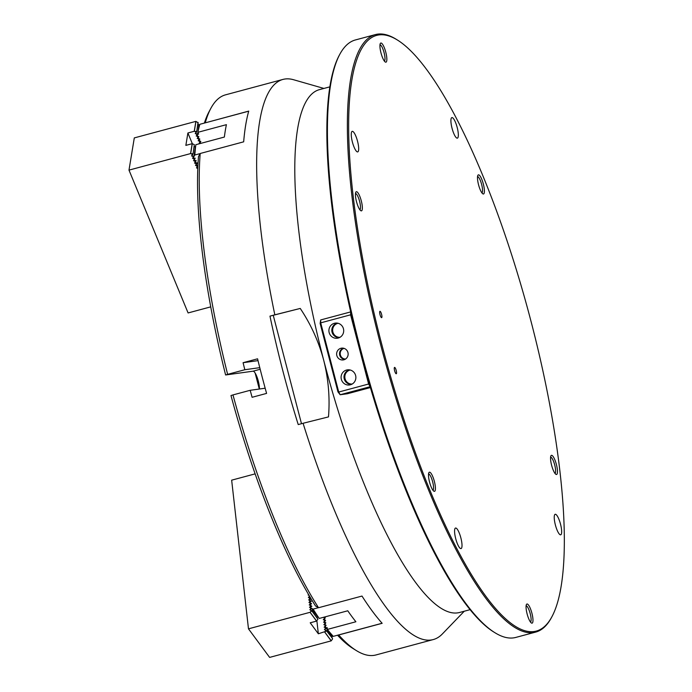 <?xml version="1.0" encoding="UTF-8"?>
<svg xmlns="http://www.w3.org/2000/svg" width="692" height="692" viewBox="0 0 692 692"><rect width="100%" height="100%" fill="white"/><g stroke="black" fill="none" stroke-linecap="round" stroke-linejoin="round"><path stroke-width="1.04" d="M470.153 609.643L459.626 612.472A270.65 65.904 -105 0 1 457.646 612.87A270.65 65.904 -105 0 1 323.683 360.16A270.65 65.904 -105 0 1 319.28 89.683L329.807 86.863M464.263 611.226L442.361 633.95A289.983 70.61 -105 0 1 433.27 639.564A289.983 70.61 -105 0 1 431.151 639.996A289.983 70.61 -105 0 1 303.079 423.279L328.492 416.895C330.023 397.822 328.423 378.905 323.683 360.16C318.752 341.675 310.942 324.427 300.242 308.442L274.828 314.817A289.983 70.61 -105 0 1 282.907 79.433A289.983 70.61 -105 0 1 285.026 79.009A289.983 70.61 -105 0 1 293.581 79.736L323.917 88.438M318.528 607.732L315.535 605.976A287.085 69.909 -105 0 1 230.972 395.547L232.979 394.916A289.983 70.61 75 0 0 318.528 607.732L361.994 596.063A289.983 70.61 75 0 0 382.157 623.31L338.691 634.979A289.983 70.61 75 0 0 356.371 650.592A289.983 70.61 75 0 0 373.784 655.393A289.983 70.61 75 0 0 375.903 654.969L433.27 639.564M356.371 650.592L353.102 648.56A287.085 69.909 -105 0 1 337.523 635.213M200.204 153.494A289.983 70.61 75 0 0 227.625 374.346L225.609 374.978A287.085 69.909 -105 0 1 198.483 156.617L200.204 153.494L243.67 141.825A289.983 70.61 75 0 1 248.731 111.101L205.221 122.856M204.382 123.081A287.085 69.909 -105 0 1 209.001 111.801L210.818 108.402A289.983 70.61 75 0 0 205.273 122.761M282.907 79.433L225.531 94.839A289.983 70.61 75 0 0 210.818 108.402M259.439 389.016A10.631 2.586 75 0 0 257.208 377.547A10.631 2.586 75 0 0 253.047 371.189L260.183 369.268M225.609 374.978L253.047 371.189M303.079 423.279L298.226 424.577A289.983 70.61 75 0 1 269.975 316.123L300.242 308.442M274.828 314.817L269.975 316.123M232.979 394.916L250.184 390.297A289.983 70.61 75 0 0 252.096 397.295L266.584 393.402A289.983 70.61 -105 0 1 257.571 358.811L243.082 362.703A289.983 70.61 75 0 0 244.83 369.727L227.625 374.346M243.082 362.703L258.021 360.636M244.83 369.727L259.768 367.66M250.184 390.297L265.166 388.221M273.34 315.656L301.487 423.703M396.239 373.758A3.287 0.804 -105 0 1 394.622 370.739A3.287 0.804 -105 0 1 394.561 367.409A3.287 0.804 -105 0 1 394.587 367.4A3.287 0.804 -105 0 1 396.196 370.428A3.287 0.804 -105 0 1 396.265 373.758A3.287 0.804 -105 0 1 396.239 373.758M381.629 317.663A3.287 0.804 -105 0 1 380.012 314.644A3.287 0.804 -105 0 1 379.943 311.313A3.287 0.804 -105 0 1 379.969 311.305A3.287 0.804 -105 0 1 381.586 314.324A3.287 0.804 -105 0 1 381.647 317.654A3.287 0.804 -105 0 1 381.629 317.663M434.464 491.355A9.904 2.413 -105 0 1 433.867 491.19A9.904 2.413 -105 0 1 429.637 482.393A9.904 2.413 -105 0 1 428.893 472.662A9.904 2.413 -105 0 1 429.464 472.186A9.904 2.413 -105 0 1 434.368 481.433A9.904 2.413 -105 0 1 434.464 491.355M361.397 210.861A9.904 2.413 -105 0 1 360.8 210.697A9.904 2.413 -105 0 1 356.57 201.9A9.904 2.413 -105 0 1 355.826 192.168A9.904 2.413 -105 0 1 356.406 191.693A9.904 2.413 -105 0 1 361.31 200.94A9.904 2.413 -105 0 1 361.397 210.861M385.894 62.185A9.904 2.413 -105 0 1 385.297 62.02A9.904 2.413 -105 0 1 381.067 53.223A9.904 2.413 -105 0 1 380.323 43.492A9.904 2.413 -105 0 1 380.894 43.016A9.904 2.413 -105 0 1 385.799 52.263A9.904 2.413 -105 0 1 385.894 62.185M483.448 194.002A9.904 2.413 -105 0 1 482.852 193.838A9.904 2.413 -105 0 1 478.622 185.041A9.904 2.413 -105 0 1 477.878 175.31A9.904 2.413 -105 0 1 478.457 174.834A9.904 2.413 -105 0 1 483.353 184.081A9.904 2.413 -105 0 1 483.448 194.002M556.506 474.496A9.904 2.413 -105 0 1 555.918 474.331A9.904 2.413 -105 0 1 551.68 465.534A9.904 2.413 -105 0 1 550.944 455.803A9.904 2.413 -105 0 1 551.515 455.327A9.904 2.413 -105 0 1 556.42 464.574A9.904 2.413 -105 0 1 556.506 474.496M532.018 623.172A9.904 2.413 -105 0 1 531.421 623.008A9.904 2.413 -105 0 1 527.192 614.211A9.904 2.413 -105 0 1 526.448 604.479A9.904 2.413 -105 0 1 527.027 604.004A9.904 2.413 -105 0 1 531.923 613.25A9.904 2.413 -105 0 1 532.018 623.172M555.269 514.268A10.631 2.586 75 0 0 555.192 514.277A10.631 2.586 75 0 0 555.408 525.064A10.631 2.586 75 0 0 560.624 534.829A10.631 2.586 75 0 0 560.702 534.821A10.631 2.586 75 0 0 560.485 524.034A10.631 2.586 75 0 0 555.269 514.268M455.613 528.031A10.631 2.586 75 0 0 455.535 528.048A10.631 2.586 75 0 0 455.751 538.826A10.631 2.586 75 0 0 460.976 548.6A10.631 2.586 75 0 0 461.054 548.583A10.631 2.586 75 0 0 460.837 537.796A10.631 2.586 75 0 0 455.613 528.031M352.289 131.35A10.631 2.586 75 0 0 352.211 131.368A10.631 2.586 75 0 0 352.427 142.154A10.631 2.586 75 0 0 357.643 151.92A10.631 2.586 75 0 0 357.721 151.903A10.631 2.586 75 0 0 357.513 141.125A10.631 2.586 75 0 0 352.289 131.35M451.937 117.588A10.631 2.586 75 0 0 451.867 117.605A10.631 2.586 75 0 0 452.075 128.383A10.631 2.586 75 0 0 457.3 138.158A10.631 2.586 75 0 0 457.377 138.141A10.631 2.586 75 0 0 457.161 127.354A10.631 2.586 75 0 0 451.937 117.588M381.526 343.44A308.347 75.082 75 0 0 552.052 616.468A308.347 75.082 75 0 0 531.387 322.74A308.347 75.082 75 0 0 397.277 39.946A308.347 75.082 75 0 0 381.526 343.44M552.052 616.468L551.446 617.601A309.315 75.324 -105 0 1 535.746 632.073A309.315 75.324 -105 0 1 380.384 343.716A309.315 75.324 -105 0 1 375.358 34.6A309.315 75.324 -105 0 1 396.187 39.262L397.277 39.946M494.996 632.756L493.906 632.081A308.347 75.082 -105 0 1 359.797 349.278A308.347 75.082 -105 0 1 339.132 55.55L339.737 54.417A309.315 75.324 75 0 0 360.471 349.062A309.315 75.324 75 0 0 494.996 632.756A309.315 75.324 75 0 0 515.825 637.418L535.746 632.073M375.358 34.6L355.437 39.946A309.315 75.324 75 0 0 339.737 54.417M530.487 622.065A8.46 2.059 75 0 0 530.15 613.415A8.46 2.059 75 0 0 526.11 605.768M554.975 473.389A8.46 2.059 75 0 0 554.647 464.739A8.46 2.059 75 0 0 550.607 457.092M481.917 192.895A8.46 2.059 75 0 0 481.58 184.245A8.46 2.059 75 0 0 477.541 176.598M384.363 61.078A8.46 2.059 75 0 0 384.025 52.428A8.46 2.059 75 0 0 379.986 44.781M359.866 209.754A8.46 2.059 75 0 0 359.529 201.104A8.46 2.059 75 0 0 355.489 193.457M432.933 490.247A8.46 2.059 75 0 0 432.595 481.597A8.46 2.059 75 0 0 428.556 473.951M343.889 359.797A5.951 5.77 -97.9 0 0 343.907 359.788A5.951 5.77 -97.9 0 0 342.289 348.093A5.951 5.77 -97.9 0 0 336.822 355.532A5.951 5.77 -97.9 0 0 343.889 359.797M343.604 348.24A5.614 5.441 -97.9 0 0 345.135 359.295M344.028 348.353A5.415 5.251 -97.9 0 0 339.815 354.615A5.415 5.251 -97.9 0 0 345.507 359.07M344.106 348.379A5.415 5.251 -97.9 0 0 344.08 348.379A5.415 5.251 -97.9 0 0 345.576 359.027M350.403 384.795A7.629 7.396 -97.9 0 0 350.42 384.787A7.629 7.396 -97.9 0 0 348.353 369.788A7.629 7.396 -97.9 0 0 341.338 379.328A7.629 7.396 -97.9 0 0 350.403 384.795M349.659 369.9A7.292 7.076 -97.9 0 0 344.097 378.256A7.292 7.076 -97.9 0 0 351.657 384.328M350.178 370.012A7.102 6.885 -97.9 0 0 344.313 378.42A7.102 6.885 -97.9 0 0 352.116 384.086M350.238 370.021A7.102 6.885 -97.9 0 0 352.176 384.051M338.224 338.042A7.629 7.396 -97.9 0 0 338.241 338.042A7.629 7.396 -97.9 0 0 336.174 323.043A7.629 7.396 -97.9 0 0 329.158 332.584A7.629 7.396 -97.9 0 0 338.224 338.042M337.48 323.147A7.292 7.076 -97.9 0 0 331.918 331.503A7.292 7.076 -97.9 0 0 339.478 337.575M337.999 323.259A7.102 6.885 -97.9 0 0 332.134 331.676A7.102 6.885 -97.9 0 0 339.945 337.333M338.059 323.276A7.102 6.885 -97.9 0 0 339.997 337.307M370.159 386.707L340.161 394.743L347.445 393.739L370.419 387.572M337.955 391.862L338.725 392.035L340.161 394.743L337.955 391.862L320.137 323.449L320.707 322.853L338.725 392.035L368.611 384.017L350.584 314.825L320.707 322.853L320.681 319.946L350.671 311.91M320.137 323.449L320.681 319.946M351.354 314.895L350.584 314.825L350.697 311.997M370.125 386.586L368.611 384.017L369.26 383.602M255.14 373.04L259.301 389.034M324.591 627.289L325.569 625.853L325.422 627.583M324.314 624.807L325.283 623.38L325.136 625.101M324.029 622.333L325.006 620.897L324.859 622.627M323.752 619.85L324.721 618.423L324.574 620.144M324.565 617.005L324.297 617.671M382.096 623.25L333.25 636.363A270.65 65.904 -105 0 1 327.368 629.426L355.887 621.762A270.65 65.904 -105 0 1 347.765 610.785L319.237 618.44A270.65 65.904 -105 0 1 313.087 609.116L316.296 614.081M326.434 627.782L327.325 628.993L326.434 627.782L327.16 627.592L327.368 629.426M330.214 632.886L332.774 635.827M318.441 607.68L313.087 609.116M309.263 597.706L310.042 597.049M309.54 600.189L311.123 598.848M309.826 602.663L311.063 601.097M310.103 605.137L311.339 603.571M310.388 607.619L311.625 606.054M376.915 617.108A270.65 65.904 -105 0 1 367.461 604.341M332.065 635.775L330.136 632.799M324.721 618.423L325.301 617.835L324.643 617.662M325.006 620.897L325.586 620.317L324.92 620.136M325.283 623.38L325.863 622.791L325.197 622.618M325.569 625.853L326.14 625.274L325.482 625.092M326.382 627.722L325.759 627.575M197.108 134.992L198.085 136.462L196.511 135.693M198.094 137.379L199.071 138.841L197.497 138.071M199.08 139.758L200.057 141.22L198.483 140.45M200.654 143.417L199.46 142.829M200.066 142.137L200.94 143.339M199.651 125.036L199.011 127.423M197.402 134.81L198.111 132.873L197.886 134.274L198.613 134.084L197.886 132.319A270.65 65.904 -105 0 1 199.867 124.292L248.705 111.178M195.179 150.726L194.807 155.017A270.65 65.904 -105 0 1 195.845 144.706L224.364 137.051A270.65 65.904 -105 0 1 226.405 124.664L197.886 132.319M244.605 132.665A270.65 65.904 -105 0 1 246.975 118.263M194.807 155.017L200.161 153.581M195.049 158.537L193.094 157.733M196.035 160.916L194.08 160.112M197.021 163.303L197.22 162.914L195.066 162.499M197.921 165.241L196.052 164.878M197.817 167.412L197.038 167.256M198.388 137.189L198.881 136.696L198.085 136.462M199.374 139.568L199.858 139.075L199.071 138.841M200.36 141.955L200.844 141.453L200.057 141.22M309.065 595.397L309.212 596.677L309.748 596.547M311.019 598.935L310.613 598.398L308.667 599.955L309.609 600.206L309.774 601.633L310.95 601.348L309.609 600.206M310.613 598.398L309.333 597.724L309.497 599.151M325.11 618.094L323.968 617.498L324.427 618.856M311.296 601.417L310.898 600.872M325.387 620.577L324.245 619.971L324.712 621.329M311.582 603.891L311.175 603.355L309.22 604.912L310.172 605.154L310.336 606.59L311.512 606.304L310.172 605.154M311.175 603.355L309.895 602.68L310.051 604.107M325.673 623.051L324.531 622.454L324.989 623.812M311.858 606.374L311.461 605.829M325.949 625.533L324.808 624.928L325.275 626.286M311.789 608.787L317.645 616.693L311.737 608.311L309.808 609.747L310.734 610.11L310.898 611.546L310.051 612.308L248.48 628.838L231.656 480.17L255.14 473.864M311.737 608.311L310.457 607.637L310.613 609.064M317.645 616.693L317.17 617.748M326.425 628.561L332.281 636.467L326.373 628.085L325.249 628.838L325.084 627.41L324.141 627.16L324.972 626.364M326.373 628.085L325.084 627.41M332.281 636.467L331.805 637.514M310.336 606.59L309.506 607.386L310.457 607.637M309.774 601.633L308.943 602.429L309.895 602.68M309.212 596.677L308.381 597.473L309.333 597.724M308.554 594.514L308.104 594.999L308.969 595.224M312.075 611.261L317.922 619.176L312.023 610.785L310.898 611.546M312.023 610.785L310.734 610.11M317.922 619.176L316.555 621.096L310.215 622.8L318.346 633.786L326.71 631.035L325.37 629.884L325.525 631.32M316.875 620.776L318.346 633.786M325.37 629.884L324.418 629.642L325.249 628.838M324.808 624.928L323.856 624.686L324.686 623.881M324.531 622.454L323.579 622.203L324.41 621.407M324.245 619.971L323.294 619.729L324.124 618.925M323.968 617.498L323.328 617.342M326.65 630.559L332.506 638.465L326.71 631.035M332.558 638.941L331.191 640.87L269.62 657.4L248.48 628.838M331.191 640.87L324.686 632.081M316.555 621.096L310.051 612.308M197.774 168.58L196.467 167.827L197.168 167.127L196.597 165.751L195.481 165.449L196.182 164.748L195.62 163.373L194.495 163.07L195.196 162.361L194.634 160.994L193.518 160.691L194.218 159.982L193.648 158.606L192.532 158.312L193.232 157.603L192.661 156.228L191.546 155.925L192.246 155.224L191.675 153.849L190.56 153.589L128.989 170.12L134.3 137.907L195.871 121.377L198.189 122.804L196.718 131.722L197.999 122.346M200.299 143.512L199.158 143.149L199.858 142.44L199.287 141.073L198.171 140.77L198.872 140.061L198.301 138.685L197.185 138.391L197.886 137.682L197.324 136.307L196.199 136.004L196.9 135.303L196.338 133.928L195.222 133.625L195.922 132.925L195.352 131.549L194.236 131.29L187.895 132.985L185.854 145.381L192.194 143.677L194.322 144.645L193.042 154.031L194.322 144.645M197.895 165.751L197.817 165.224M197.168 167.127L197.877 166.063M197.774 165.475L196.597 165.751M199.858 142.44L200.602 141.324M196.182 164.748L196.831 162.845M196.978 163.546L197.09 162.897M196.796 163.087L195.62 163.373M198.872 140.061L199.616 138.945M195.196 162.361L195.845 160.466M196 161.167L196.104 160.509M195.81 160.708L194.634 160.994M197.886 137.682L198.63 136.566M194.218 159.982L194.867 158.079M195.014 158.788L195.118 158.131M194.824 158.33L193.648 158.606M198.336 130.226L199.166 125.183L197.981 124.024M196.9 135.303L197.704 134.11L198.985 124.724M197.704 134.11L197.964 132.509M197.514 133.651L196.338 133.928M193.232 157.603L194.028 156.409L195.499 147.482L194.314 146.332M194.028 156.409L195.308 147.024M193.838 155.951L192.661 156.228M195.922 132.925L196.718 131.722M196.528 131.264L195.352 131.549M192.35 143.746L187.895 132.985M192.246 155.224L193.042 154.031M192.852 153.572L191.675 153.849M210.731 306.867L188.094 312.948L128.989 170.12M190.56 153.589L192.194 143.677M194.236 131.29L195.871 121.377M316.374 614.202L312.239 608.614M194.322 155.916L195.179 150.674M199.002 127.466L199.382 125.191M316.59 621.018L310.085 612.23M331.226 640.783L324.721 631.995M194.314 131.342L195.948 121.429M190.637 153.641L192.272 143.737"/></g></svg>
